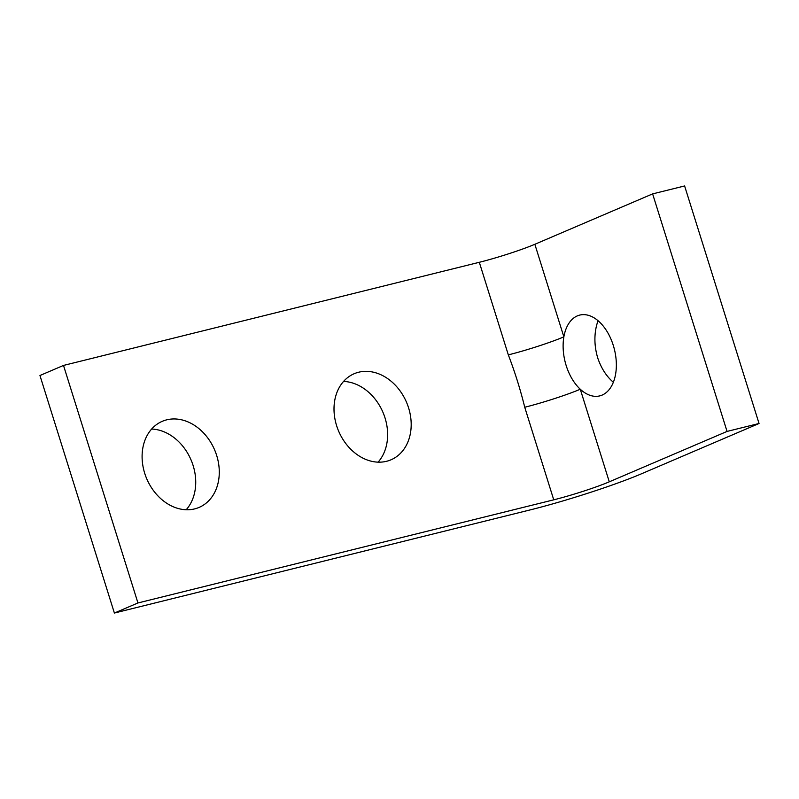 <?xml version="1.0" encoding="UTF-8"?>
<svg xmlns="http://www.w3.org/2000/svg" width="799" height="799" viewBox="0 0 799 799"><rect width="100%" height="100%" fill="white"/><g stroke="black" fill="none" stroke-linecap="round" stroke-linejoin="round"><path stroke-width="1.2" d="M216.669 455.44A46.821 36.894 66.8 0 0 162.267 421.323A46.821 36.894 66.8 0 0 144.709 473.288A46.821 36.894 66.8 0 0 199.101 507.405A46.821 36.894 66.8 0 0 216.669 455.44M186.177 509.772A46.821 36.894 66.8 0 0 193.118 465.517A46.821 36.894 66.8 0 0 151.64 429.043M408.579 407.84A46.821 36.894 66.8 0 0 354.177 373.722A46.821 36.894 66.8 0 0 336.619 425.687A46.821 36.894 66.8 0 0 391.011 459.805A46.821 36.894 66.8 0 0 408.579 407.84M378.087 462.162A46.821 36.894 66.8 0 0 385.028 417.917A46.821 36.894 66.8 0 0 343.55 381.433M563.864 336.858A41.618 25.408 76.1 0 1 579.714 315.096A41.618 25.408 76.1 0 1 613.292 345.408A41.618 25.408 76.1 0 1 599.759 395.885A41.618 25.408 76.1 0 1 580.274 389.233A41.618 25.408 76.1 0 1 566.181 365.572A41.618 25.408 76.1 0 1 563.864 336.858A41.618 3.256 -17.4 0 1 508.324 354.876L479.31 262.292L63.501 365.433L39.95 375.51L114.387 613.043L530.196 509.902A83.226 6.512 162.6 0 0 641.277 473.877L759.05 423.49L684.613 185.957L652.623 193.887L534.851 244.284L563.864 336.858M613.352 382.272A41.618 25.408 76.1 0 1 612.264 381.303C605.852 375.48 600.988 367.63 597.662 357.762C594.766 347.795 594.156 338.187 595.844 328.928A41.618 25.408 76.1 0 1 598.101 320.769M759.05 423.49L727.06 431.42L609.287 481.817A41.618 3.256 -17.4 0 1 553.747 499.824L137.947 602.965L114.387 613.043M137.947 602.965L63.501 365.433M727.06 431.42L652.623 193.887M609.287 481.817L580.274 389.233A41.618 3.256 -17.4 0 1 524.733 407.25C520.389 389.532 514.916 372.074 508.324 354.876M479.31 262.292A41.618 3.256 162.6 0 0 534.851 244.284M553.747 499.824L524.733 407.25"/></g></svg>
